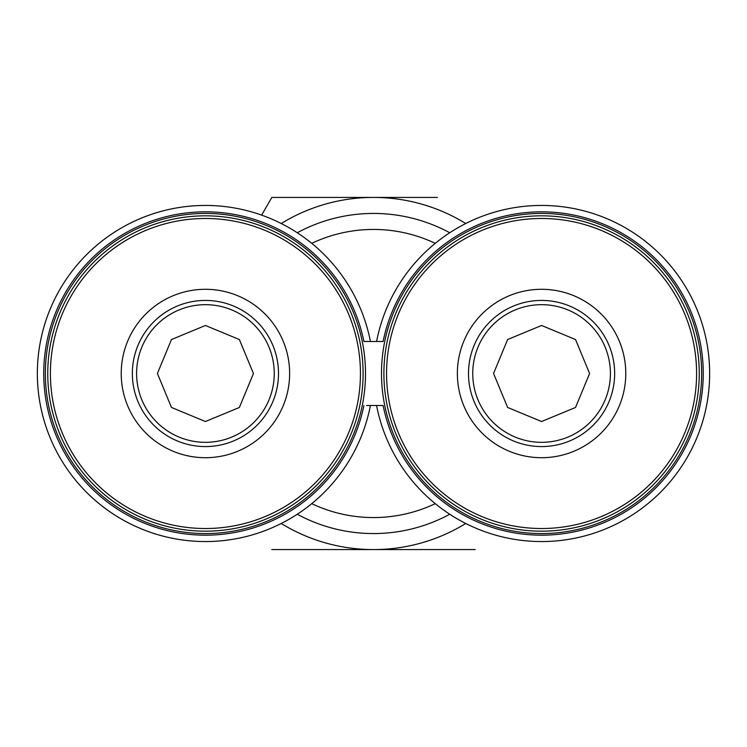 <?xml version="1.0" encoding="UTF-8"?>
<svg xmlns="http://www.w3.org/2000/svg" width="747" height="747" viewBox="0 0 747 747"><rect width="100%" height="100%" fill="white"/><g stroke="black" fill="none" stroke-linecap="round" stroke-linejoin="round"><path stroke-width="1.12" d="M541.575 325.477L575.535 339.549L589.598 373.519L575.535 407.451L541.575 421.523L507.615 407.451L493.552 373.463L507.643 339.521L541.575 325.477M205.425 421.523L171.465 407.451L157.402 373.481L171.465 339.549L205.425 325.477L239.385 339.549L253.448 373.537L239.357 407.479L205.425 421.523M47.752 373.5A157.673 157.673 0 0 1 205.425 215.827A157.673 157.673 0 0 1 363.098 373.5A157.673 157.673 0 0 1 205.425 531.173A157.673 157.673 0 0 1 47.752 373.5M449.722 514.253A160.073 160.073 0 0 1 297.278 514.253M297.278 232.747A160.073 160.073 0 0 1 449.722 232.747M363.892 405.518A161.669 161.669 0 0 1 115.468 507.839A161.669 161.669 0 0 1 115.468 239.161A161.669 161.669 0 0 1 363.892 341.482L383.108 341.482A161.669 161.669 0 0 1 703.244 373.5A161.669 161.669 0 0 1 383.108 405.518L366.516 405.518M376.581 405.518A168.075 168.075 0 0 0 709.65 373.5A168.075 168.075 0 0 0 376.581 341.482M370.419 405.518A168.075 168.075 0 0 1 37.35 373.5A168.075 168.075 0 0 1 370.419 341.482M541.575 213.427A160.073 160.073 0 0 1 701.648 373.5A160.073 160.073 0 0 1 541.575 533.573A160.073 160.073 0 0 1 381.502 373.5A160.073 160.073 0 0 1 541.575 213.427M365.498 373.5A160.073 160.073 0 0 1 205.425 533.573A160.073 160.073 0 0 1 45.352 373.5A160.073 160.073 0 0 1 205.425 213.427A160.073 160.073 0 0 1 365.498 373.5A160.073 160.073 0 0 1 205.425 533.573M541.575 304.673A68.827 68.827 0 0 0 472.748 373.5A68.827 68.827 0 0 0 541.575 442.327A68.827 68.827 0 0 0 610.402 373.5A68.827 68.827 0 0 0 541.575 304.673M136.598 373.5A68.827 68.827 0 0 1 205.425 304.673A68.827 68.827 0 0 1 274.252 373.5A68.827 68.827 0 0 1 205.425 442.327A68.827 68.827 0 0 1 136.598 373.5M541.575 215.827A157.673 157.673 0 0 1 699.248 373.5A157.673 157.673 0 0 1 541.575 531.173A157.673 157.673 0 0 1 383.902 373.5A157.673 157.673 0 0 1 541.575 215.827A157.673 157.673 0 0 1 699.248 373.5A157.673 157.673 0 0 1 541.575 531.173A157.673 157.673 0 0 1 383.902 373.5A157.673 157.673 0 0 1 541.575 215.827M465.736 223.512A176.077 176.077 0 0 0 281.264 223.512M281.264 523.488A176.077 176.077 0 0 0 465.736 523.488M437.387 197.423L271.843 197.423L261.637 215.099M271.843 549.577L475.157 549.577M435.24 503.665A144.068 144.068 0 0 1 311.76 503.665A144.068 144.068 0 0 0 435.24 503.665M311.76 243.335A144.068 144.068 0 0 1 435.24 243.335A144.068 144.068 0 0 0 311.76 243.335M363.892 341.482L366.516 341.482M45.352 373.5A160.073 160.073 0 0 1 205.425 213.427M50.404 373.5A155.021 155.021 0 0 1 205.425 218.479A155.021 155.021 0 0 1 360.446 373.5A155.021 155.021 0 0 1 205.425 528.521A155.021 155.021 0 0 1 50.404 373.5M205.425 446.575A73.075 73.075 0 0 1 132.35 373.5A73.075 73.075 0 0 1 205.425 300.425A73.075 73.075 0 0 1 278.5 373.5A73.075 73.075 0 0 1 205.425 446.575M121.219 373.5A84.206 84.206 0 0 1 205.425 289.294A84.206 84.206 0 0 1 289.631 373.5A84.206 84.206 0 0 1 205.425 457.706A84.206 84.206 0 0 1 121.219 373.5M205.425 215.827A157.673 157.673 0 0 1 363.098 373.5A157.673 157.673 0 0 1 205.425 531.173M541.575 218.479A155.021 155.021 0 0 1 696.596 373.5A155.021 155.021 0 0 1 541.575 528.521A155.021 155.021 0 0 1 386.554 373.5A155.021 155.021 0 0 1 541.575 218.479M541.575 300.425A73.075 73.075 0 0 0 468.5 373.5A73.075 73.075 0 0 0 541.575 446.575A73.075 73.075 0 0 0 614.65 373.5A73.075 73.075 0 0 0 541.575 300.425M541.575 289.294A84.206 84.206 0 0 1 625.781 373.5A84.206 84.206 0 0 1 541.575 457.706A84.206 84.206 0 0 1 457.369 373.5A84.206 84.206 0 0 1 541.575 289.294"/></g></svg>
